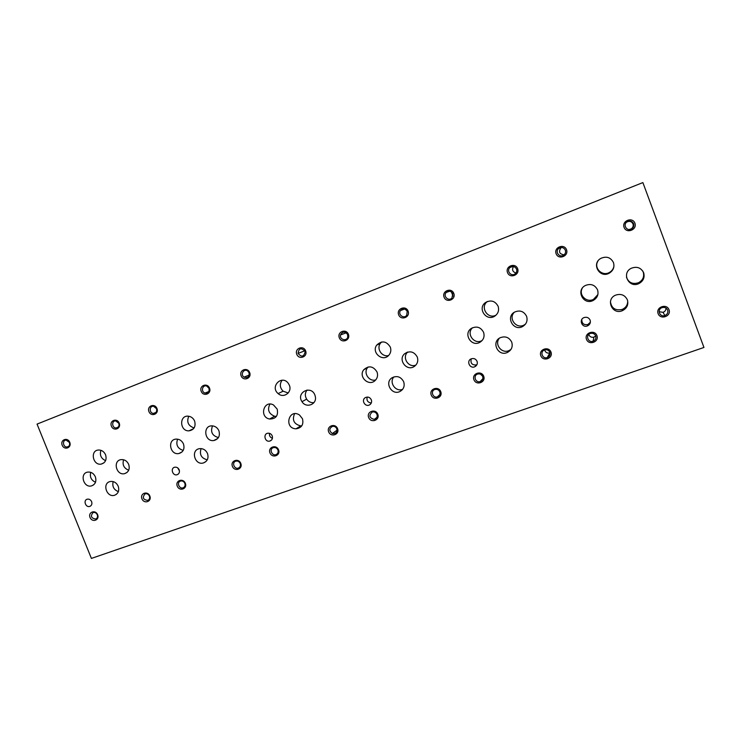 <?xml version="1.0" encoding="UTF-8"?>
<svg xmlns="http://www.w3.org/2000/svg" width="741" height="741" viewBox="0 0 741 741"><rect width="100%" height="100%" fill="white"/><g stroke="black" fill="none" stroke-linecap="round" stroke-linejoin="round"><path stroke-width="1.11" d="M566.513 249.708C564.123 243.205 553.629 247.309 556.12 253.737C558.482 260.211 568.986 256.164 566.513 249.708M453.788 293.408C451.445 287.147 441.636 290.972 444.072 297.178C446.397 303.421 456.215 299.642 453.788 293.408M348.4 334.265C346.103 328.217 336.923 331.801 339.304 337.794C341.582 343.824 350.771 340.286 348.4 334.265M249.652 372.556C247.401 366.702 238.787 370.065 241.131 375.854C243.363 381.689 251.986 378.364 249.652 372.556M156.953 408.495C154.739 402.835 146.644 405.994 148.932 411.598C151.127 417.239 159.232 414.126 156.953 408.495M69.747 442.303C67.57 436.829 59.956 439.802 62.198 445.23C64.356 450.695 71.979 447.759 69.747 442.303M596.931 335.599C594.569 329.152 584.019 332.968 586.492 339.341C588.836 345.76 599.386 341.999 596.931 335.599M483.697 376.224C481.372 370.018 471.517 373.575 473.934 379.725C476.241 385.913 486.096 382.402 483.697 376.224M377.79 414.228C375.511 408.226 366.295 411.561 368.657 417.507C370.917 423.481 380.152 420.193 377.79 414.228M278.542 449.833C276.31 444.035 267.649 447.166 269.974 452.908C272.188 458.688 280.858 455.604 278.542 449.833M185.333 483.28C183.138 477.667 175.006 480.613 177.275 486.17C179.452 491.765 187.603 488.865 185.333 483.28M97.636 514.745C95.478 509.308 87.818 512.077 90.041 517.468C92.18 522.896 99.859 520.163 97.636 514.745M669.012 309.729C666.622 303.143 655.628 307.126 658.119 313.638C660.49 320.205 671.503 316.277 669.012 309.729M550.98 352.086C548.627 345.741 538.364 349.446 540.819 355.736C543.144 362.053 553.416 358.394 550.98 352.086M440.747 391.637C438.44 385.515 428.844 388.979 431.243 395.046C433.522 401.15 443.127 397.732 440.747 391.637M337.563 428.659C335.303 422.74 326.309 425.992 328.661 431.855C330.903 437.755 339.906 434.55 337.563 428.659M240.788 463.384C238.565 457.66 230.127 460.717 232.424 466.385C234.628 472.091 243.085 469.081 240.788 463.384M149.83 496.025C147.654 490.477 139.706 493.349 141.966 498.841C144.124 504.371 152.081 501.537 149.83 496.025M634.907 223.189C632.499 216.548 621.569 220.818 624.079 227.385C626.469 233.999 637.417 229.784 634.907 223.189M517.616 268.659C515.245 262.268 505.047 266.251 507.52 272.577C509.864 278.949 520.071 275.022 517.616 268.659M408.096 311.118C405.772 304.949 396.24 308.673 398.658 314.786C400.964 320.936 410.505 317.259 408.096 311.118M305.616 350.854C303.338 344.898 294.409 348.381 296.77 354.281C299.031 360.228 307.969 356.782 305.616 350.854M209.508 388.117C207.276 382.356 198.894 385.626 201.209 391.331C203.432 397.083 211.824 393.851 209.508 388.117M119.208 423.13C117.013 417.544 109.131 420.629 111.4 426.158C113.577 431.716 121.468 428.678 119.208 423.13M590.132 320.14C588.836 317.602 586.789 316.75 583.991 317.602C578.526 319.677 582.102 328.207 587.465 325.901C589.938 324.669 590.827 322.752 590.132 320.14M477.065 361.312C475.759 358.801 473.786 357.986 471.119 358.876C466.135 360.96 469.775 369.009 474.694 366.795C476.963 365.619 477.75 363.794 477.065 361.312M371.324 399.816C369.833 397.12 367.768 396.435 365.128 397.732C361.062 400.307 365.202 407.263 369.435 404.947C371.371 403.78 372.001 402.076 371.324 399.816M272.234 435.893C271.391 434.078 270.03 433.179 268.14 433.198C262.833 433.448 264.704 442.47 269.77 441.099C272.114 440.219 272.938 438.487 272.234 435.893M179.174 469.775C178.183 467.756 176.673 466.913 174.654 467.238C170.05 468.256 172.764 476.296 177.164 474.703C179.202 473.786 179.868 472.147 179.174 469.775M91.625 501.657C90.615 499.647 89.142 498.832 87.197 499.202C82.936 500.295 85.752 507.946 89.828 506.381C91.708 505.501 92.301 503.926 91.625 501.657M627.377 299.836C624.867 294.946 620.912 293.399 615.512 295.177C605.304 299.345 612.177 315.138 622.273 310.729C626.969 308.376 628.674 304.746 627.377 299.836M511.735 342.175C509.197 337.322 505.353 335.84 500.212 337.72C490.987 341.953 497.998 356.764 507.215 352.54C511.512 350.298 513.022 346.844 511.735 342.175M403.678 381.735C400.825 376.623 396.88 375.344 391.841 377.901C384.246 382.819 391.915 395.731 399.927 391.507C403.688 389.312 404.938 386.052 403.678 381.735M302.485 418.776L299.568 415.062C288.842 407.772 283.553 428.493 296.02 428.817C301.624 427.965 303.782 424.621 302.485 418.776M207.517 453.548C205.822 449.991 203.164 448.361 199.561 448.657C190.326 449.833 194.744 465.783 203.497 462.921C207.471 461.235 208.814 458.105 207.517 453.548M118.217 486.235C116.411 482.567 113.716 481.002 110.113 481.548C101.795 483.299 106.787 498.091 114.716 495.201C118.328 493.543 119.505 490.551 118.217 486.235M613.465 262.564C610.621 257.294 606.379 255.923 600.719 258.442C591.077 263.824 599.784 278.755 609.297 273.151C613.335 270.567 614.724 267.029 613.465 262.564M498.091 306.237C495.044 300.846 490.801 299.642 485.383 302.624C477.056 308.478 486.55 321.918 494.868 316.055C498.239 313.536 499.304 310.266 498.091 306.237M390.294 347.047C386.33 340.962 381.791 340.341 376.669 345.167C371.176 352.577 382.782 362.312 388.784 355.291C390.84 352.883 391.35 350.132 390.294 347.047M289.361 385.255L288.481 383.597C282.21 374.14 269.502 386.533 278.144 393.591C283.618 398.741 292.454 392.221 289.361 385.255M194.642 421.11C193.382 418.257 191.298 416.618 188.418 416.201C179.053 414.969 179.628 431.29 188.909 430.854C194.059 429.919 195.967 426.668 194.642 421.11M105.593 454.826C104.055 451.547 101.656 449.944 98.414 450.019C89.837 450.509 92.875 465.765 101.211 464.098C105.454 462.773 106.917 459.679 105.593 454.826M643.651 272.725C640.984 267.64 636.852 266.158 631.267 268.279C621.134 273.049 628.887 288.629 638.881 283.599C643.336 281.098 644.929 277.467 643.651 272.725M526.592 316.305C523.841 311.201 519.793 309.821 514.449 312.156C505.399 317.12 513.55 331.579 522.572 326.559C526.508 324.141 527.851 320.723 526.592 316.305M417.266 357.005C414.08 351.549 409.884 350.456 404.688 353.707C397.445 359.607 406.828 371.899 414.386 366.387C417.498 363.988 418.461 360.858 417.266 357.005M314.925 395.101C311.118 384.699 295.761 392.591 301.995 401.678C305.95 408.458 316.833 404.651 315.407 396.935L314.925 395.101M218.928 430.836C217.558 427.779 215.307 426.121 212.185 425.862C202.589 425.269 204.349 441.877 213.723 440.562C218.521 439.302 220.253 436.06 218.928 430.836M128.702 464.422C127.054 460.976 124.516 459.374 121.098 459.624C112.475 460.624 116.337 475.861 124.627 473.638C128.656 472.147 130.018 469.072 128.702 464.422M597.561 289.879C594.884 284.813 590.799 283.358 585.316 285.526C575.572 290.333 583.436 305.524 593.069 300.522C597.339 298.058 598.839 294.51 597.561 289.879M483.577 332.311C480.742 327.151 476.685 325.836 471.406 328.365C462.884 333.552 471.35 347.409 479.909 342.296C483.604 339.897 484.827 336.571 483.577 332.311M377.03 371.982C373.232 366.045 368.796 365.313 363.72 369.787C358.144 376.65 368.685 386.756 375.039 380.624C377.475 378.225 378.142 375.344 377.03 371.982M277.208 409.143L273.466 404.929C263.768 399.64 258.97 417.1 269.557 419.017C275.884 418.98 278.44 415.692 277.208 409.143M183.499 444.026C181.971 440.738 179.544 439.098 176.21 439.098C167.04 439.422 170.004 455.391 178.868 453.538C183.277 452.121 184.824 448.953 183.499 444.026M95.367 476.833C93.681 473.342 91.124 471.767 87.697 472.1C79.361 473.323 83.529 488.217 91.541 485.892C95.394 484.373 96.663 481.354 95.367 476.833M37.05 424.102L91.402 558.418L703.95 347.455L642.882 182.582L37.05 424.102M90.735 472.341C89.605 476.935 91.199 480.233 95.506 482.252M177.608 439.163C175.673 444.785 177.544 448.537 183.212 450.417M269.928 404.086C267.158 409.727 268.724 413.784 274.615 416.266L276.402 416.386M368.138 366.962L367.527 367.684C363.155 373.038 369.157 381.986 375.733 379.911M472.554 327.735C465.83 333.663 474.36 345.186 482.048 340.545L482.169 340.471M582.241 288.277C578.425 294.955 586.557 303.023 593.458 299.383L597.876 294.612M123.599 459.763C122.172 464.755 123.867 468.238 128.693 470.229M212.519 425.88C210.249 431.91 212.222 435.81 218.447 437.57M307.052 390.035C304.931 392.869 304.792 395.907 306.626 399.14C308.469 401.733 310.896 402.9 313.915 402.641M407.643 352.077C401.705 357.384 408.476 368.166 415.84 365.118M514.384 312.193C507.937 318.287 516.31 329.421 524.063 325.03L525.48 324.123M626.469 277.236C628.627 282.729 632.647 284.553 638.529 282.719C642.919 280.255 644.475 276.689 643.216 272.021L642.743 270.965M100.924 450.306C99.498 455.067 101.054 458.522 105.583 460.661M188.751 416.238C186.436 422 188.223 425.908 194.114 427.946M282.145 380.198C279.44 383.995 279.755 387.663 283.108 391.192L288.221 392.989M381.587 341.981L380.309 343.416C376.261 348.835 382.069 357.394 388.543 355.541M487.458 301.467L487.439 301.485C479.64 306.931 487.773 319.806 496.062 315.11M597.885 261.175C593.495 268.122 602.294 276.726 609.426 272.447C612.01 270.965 613.52 268.788 613.974 265.917M113.169 481.594C112.039 486.411 113.771 489.755 118.365 491.626M201.117 448.592C199.246 454.483 201.293 458.234 207.258 459.846M294.566 413.728C291.917 420.101 293.964 424.167 300.716 425.908L301.791 425.843M393.934 376.863C388.71 382.393 395.685 392.332 402.669 389.294M499.369 338.211C494.127 344.222 501.666 354.013 508.937 350.623L511.003 349.391M610.436 301.652C611.464 308.275 615.382 310.868 622.19 309.423C625.904 307.719 627.747 304.894 627.701 300.939M177.766 467.923L179.47 471.017M269.474 433.337C269.168 435.773 270.159 437.431 272.438 438.32M367.203 397.046C366.397 400.52 367.758 402.502 371.287 402.993M471.267 358.811C470.257 363.294 472.054 365.322 476.667 364.896L476.88 364.804M581.796 319.519C581.796 323.521 583.825 325.188 587.891 324.521L590.382 322.215M118.819 423.278L115.67 420.907C111.409 420.573 111.891 428.103 116.115 427.965C118.569 427.538 119.468 425.982 118.819 423.278M208.981 388.321L206.785 386.107C202.45 384.301 200.579 391.832 205.044 393.054C208.249 393.276 209.564 391.702 208.981 388.321M304.921 351.123C301.124 347.446 298.836 348.205 298.077 353.401C301.531 357.421 303.875 356.893 305.125 351.818L304.921 351.123M407.226 311.461C405.262 308.451 403.002 308.154 400.436 310.581C397.556 314.499 403.901 319.288 406.698 315.296L407.226 311.461M513.485 266.538C511.762 269.696 512.587 271.854 515.968 273.003M516.533 269.076C514.949 266.334 512.781 265.797 510.049 267.464C505.946 270.697 511.262 277.171 515.227 273.762C516.672 272.475 517.107 270.91 516.533 269.076M629.026 229.553L631.239 228.858C632.99 227.561 633.574 225.912 632.99 223.912C631.573 221.327 629.48 220.725 626.719 222.096L626.645 222.143M633.601 223.689C632.129 221.013 629.952 220.383 627.09 221.809C622.31 224.782 627.164 232.044 631.777 228.83C633.601 227.487 634.203 225.773 633.601 223.689M149.395 496.072C148.404 494.117 146.95 493.367 145.051 493.839C142.115 497.544 143.05 499.74 147.857 500.407C149.497 499.517 150.015 498.072 149.395 496.072M240.214 463.477C239.176 461.448 237.648 460.698 235.619 461.226C231.34 462.68 234.684 470.007 238.667 467.923C240.306 466.95 240.816 465.468 240.214 463.477M336.831 428.807C335.923 426.927 334.478 426.112 332.496 426.362C329.004 428.493 328.958 430.873 332.348 433.531C335.858 433.967 337.35 432.392 336.831 428.807M439.821 391.85C438.765 389.729 437.107 388.942 434.847 389.479C430.243 390.85 432.763 398.352 437.329 396.898C439.635 395.972 440.469 394.295 439.821 391.85M544.635 349.937C545.422 352.457 547.145 353.466 549.785 352.975L550.007 352.892M549.85 352.364C548.757 350.16 546.997 349.363 544.57 349.956C539.605 351.503 542.366 359.348 547.256 357.597C549.627 356.578 550.489 354.828 549.85 352.364M659.11 311.711L663.075 312.341C665.066 311.535 666.039 310.118 666.002 308.061M667.66 310.099C666.52 307.802 664.658 306.987 662.056 307.645C656.721 309.33 659.601 317.5 664.853 315.555C667.354 314.443 668.289 312.628 667.66 310.099M97.284 514.773C96.302 512.855 94.894 512.114 93.06 512.568C90.245 516.153 91.162 518.302 95.793 519.024C97.404 518.172 97.895 516.755 97.284 514.773M184.852 483.345C183.842 481.363 182.36 480.622 180.406 481.104C176.33 482.447 179.424 489.579 183.286 487.735C184.944 486.818 185.463 485.355 184.852 483.345M277.903 449.954C276.847 447.879 275.272 447.129 273.179 447.703C268.687 449.315 272.503 456.864 276.532 454.344C278.042 453.297 278.496 451.834 277.903 449.954M376.984 414.404C375.965 412.348 374.372 411.551 372.214 412.033C368.592 415.571 369.296 418.017 374.316 419.387C376.743 418.619 377.632 416.961 376.984 414.404M480.427 374.159L482.53 376.085M482.697 376.465C481.622 374.307 479.918 373.51 477.593 374.075C472.841 375.53 475.49 383.18 480.187 381.578C482.493 380.615 483.336 378.91 482.697 376.465M588.743 334.46C589.688 336.775 591.411 337.674 593.939 337.136L595.745 335.969M595.718 335.905C594.606 333.672 592.809 332.857 590.318 333.487C585.205 335.08 588.021 343.055 593.05 341.231C595.468 340.165 596.357 338.396 595.718 335.905M69.422 442.423L66.106 440.089C62.003 440.098 63.05 447.444 67.079 446.999C69.302 446.462 70.08 444.943 69.422 442.423M156.499 408.671L153.609 406.3C149.247 405.54 149.052 413.182 153.424 413.422C156.119 413.154 157.148 411.57 156.499 408.671M249.059 372.788L247.846 371.13C244.076 367.925 239.88 374.511 244.011 377.132C247.763 378.299 249.448 376.854 249.059 372.788M347.631 334.562C344.973 331.181 342.601 331.31 340.517 334.969C339.341 339.526 346.566 341.721 347.742 337.146L347.631 334.562M451.399 291.926L453.001 296.094M452.825 293.779C451.084 290.926 448.889 290.491 446.23 292.473C442.692 296.02 448.5 301.744 451.917 298.077L452.825 293.779M561.27 247.522L561.02 247.707C558.325 251.718 559.353 254.089 564.096 254.821M565.337 250.162C563.818 247.457 561.659 246.864 558.871 248.402C554.453 251.486 559.529 258.35 563.799 255.052C565.42 253.737 565.929 252.107 565.337 250.162M91.541 485.892L93.616 484.873M178.868 453.538L182.091 451.89M269.557 419.017L274.615 416.266M363.72 369.787L367.527 367.684M479.909 342.296L482.048 340.545M593.069 300.522L593.458 299.383M124.627 473.638L127.044 472.443M213.723 440.562L217.826 438.403M301.995 401.678L306.626 399.14M404.688 353.707L407.272 352.197M522.572 326.559L524.063 325.03M638.881 283.599L638.529 282.719M101.211 464.098L103.944 462.856M188.909 430.854L193.596 428.65M278.144 393.591L283.108 391.192M376.669 345.167L380.309 343.416M485.383 302.624L487.439 301.485M494.868 316.055L495.433 315.657M609.297 273.151L609.426 272.447M114.716 495.201L116.448 494.284M203.497 462.921L205.961 461.532M296.02 428.817L300.716 425.908M391.841 377.901L392.304 377.604M399.927 391.507L402.289 389.747M507.215 352.54L508.937 350.623M622.273 310.729L622.19 309.423M89.828 506.381L90.652 505.955M177.164 474.703L178.275 474.083M269.77 441.099L271.632 439.959M369.435 404.947L370.435 404.243M474.694 366.795L476.667 364.896M587.465 325.901L587.891 324.521M116.115 427.965L118.115 427.168M205.044 393.054L208.814 391.554M298.077 353.401L304.783 350.799M400.436 310.581L404.558 309.043M510.049 267.464L512.846 266.473M631.777 228.83L631.239 228.858M147.857 500.407L148.496 500.036M238.667 467.923L239.278 467.543M332.348 433.531L337.099 430.132M437.329 396.898L439.867 394.536M547.256 357.597L549.785 352.975M664.853 315.555L663.075 312.341M95.793 519.024L96.376 518.7M183.286 487.735L183.944 487.346M374.316 419.387L376.928 417.34M480.187 381.578L482.891 378.577M593.05 341.231L593.939 337.136M67.079 446.999L68.607 446.388M153.424 413.422L155.962 412.413M244.011 377.132L249.245 375.057M340.517 334.969L346.26 332.774M446.23 292.473L449.592 291.232M558.871 248.402L561.02 247.707"/></g></svg>

